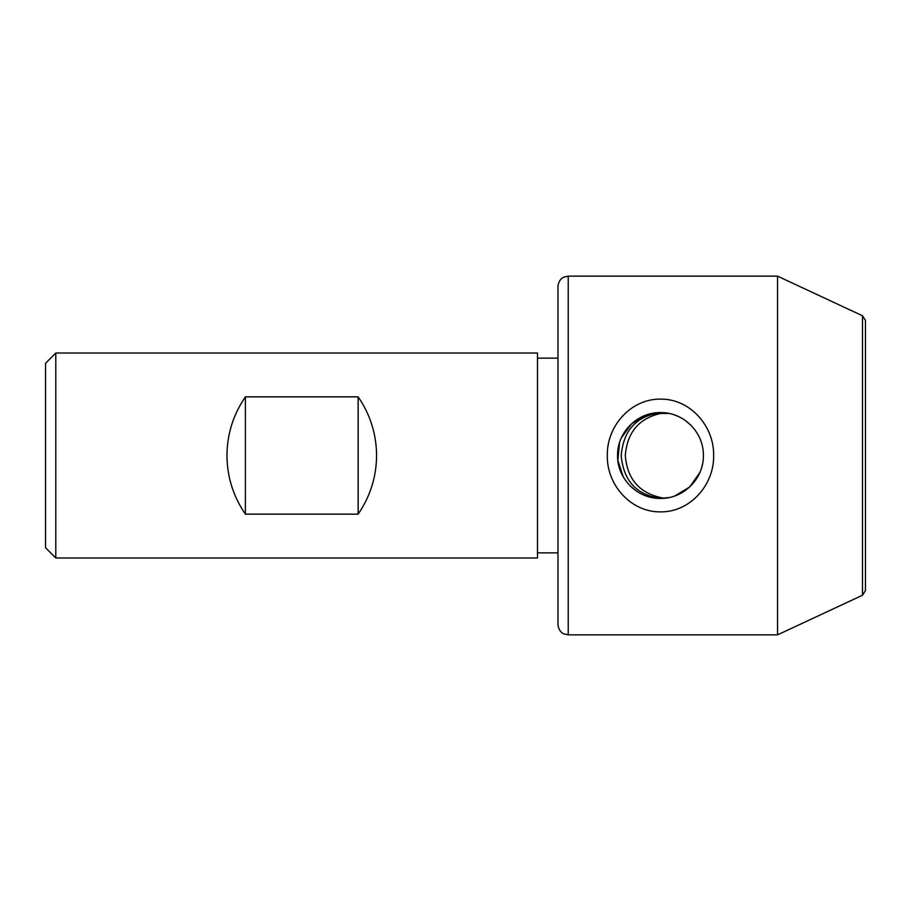 <?xml version="1.0" encoding="UTF-8"?>
<svg xmlns="http://www.w3.org/2000/svg" width="911" height="911" viewBox="0 0 911 911"><rect width="100%" height="100%" fill="white"/><g stroke="black" fill="none" stroke-linecap="round" stroke-linejoin="round"><path stroke-width="1.37" d="M537.49 455.5L537.49 353.012L55.799 353.012L55.799 557.987L537.49 557.987L537.49 455.5M245.401 514.157L358.137 514.157C370.253 496.484 376.402 476.931 376.585 455.5C376.402 434.069 370.253 414.516 358.137 396.843L245.401 396.843C233.284 414.516 227.135 434.069 226.953 455.5C227.135 476.931 233.284 496.484 245.401 514.157L245.401 396.843M358.137 514.157L358.137 396.843M664.21 498.26C640.205 494.081 627.246 479.835 625.299 455.5C627.28 431.131 640.251 416.874 664.21 412.74M713.643 455.5C714.281 484.629 690.367 512.21 660.509 511.891C630.651 512.221 606.646 484.675 607.307 455.5C606.669 426.337 630.617 398.79 660.486 399.109C690.356 398.767 714.258 426.359 713.643 455.5M703.394 455.5C703.782 432.292 683.626 412.159 660.475 412.581C637.279 412.171 617.146 432.349 617.556 455.511C617.168 478.719 637.347 498.852 660.509 498.419C683.683 498.807 703.793 478.651 703.394 455.5M568.236 634.853L777.538 634.853L777.538 276.147L568.236 276.147L563.727 277.195C563.795 277.046 558.716 279.028 557.987 286.396L557.987 624.604C558.716 631.972 563.795 633.954 563.727 633.805L568.236 634.853L568.236 276.147M661.91 498.397C637.096 495.698 623.523 481.395 621.188 455.5C623.523 429.616 637.085 415.325 661.898 412.603M690.766 425.095L685.231 420.438M677.864 416.259L674.402 414.904M669.004 413.435L651.912 413.446M646.298 414.983L631.585 423.752L621.302 437.952M619.56 442.507L617.829 460.306L623.261 476.897M630.173 485.893L635.719 490.562M651.957 497.565L660.452 498.419L669.05 497.554M674.755 495.971L689.604 487.032L699.876 472.513M701.447 468.311L702.506 464.177M865.45 398.335L865.45 512.665M55.799 557.987L45.55 547.739L45.55 363.261L55.799 353.012M862.489 595.236L862.489 315.764L865.45 320.41L865.45 590.59L862.489 595.236L777.538 634.853M862.489 315.764L777.538 276.147M537.49 552.863L557.987 552.863M537.49 358.137L557.987 358.137"/></g></svg>
